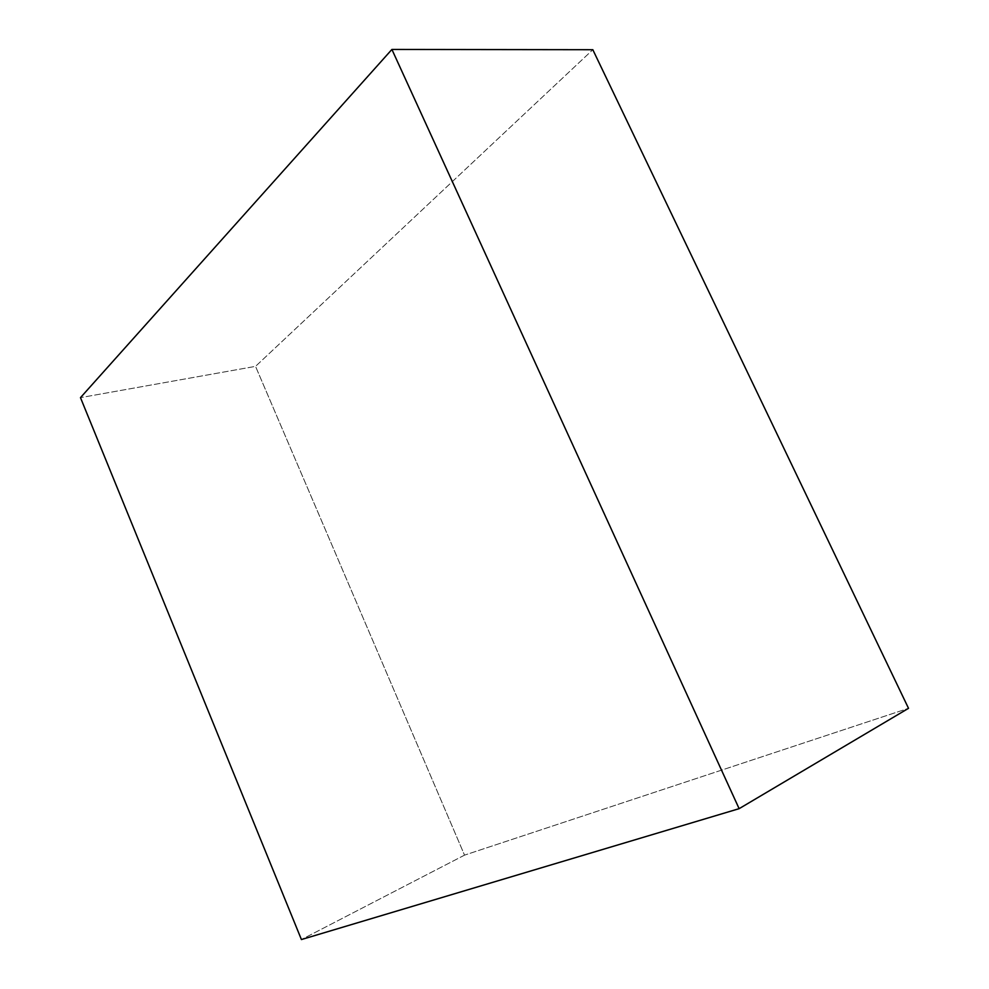 <?xml version="1.0" encoding="UTF-8"?>
<svg xmlns="http://www.w3.org/2000/svg" width="989" height="989" viewBox="0 0 989 989"><rect width="100%" height="100%" fill="white"/><g stroke="black" fill="none" stroke-linecap="round" stroke-linejoin="round"><path stroke-width="0.74" stroke-dasharray="4.95 3.71" d="M464.533 855.139L301.422 939.55L464.533 855.139L255.533 366.363L592.819 49.71L255.533 366.363L80.48 397.64L255.533 366.363L464.533 855.139L908.52 708.322L464.533 855.139"/><path stroke-width="1.48" d="M301.422 939.55L739.129 808.668L908.52 708.322L739.129 808.668L391.904 49.45L592.819 49.71L908.52 708.322L592.819 49.71L391.904 49.45L80.48 397.64L301.422 939.55L739.129 808.668L391.904 49.45L80.48 397.64L301.422 939.55"/></g></svg>
